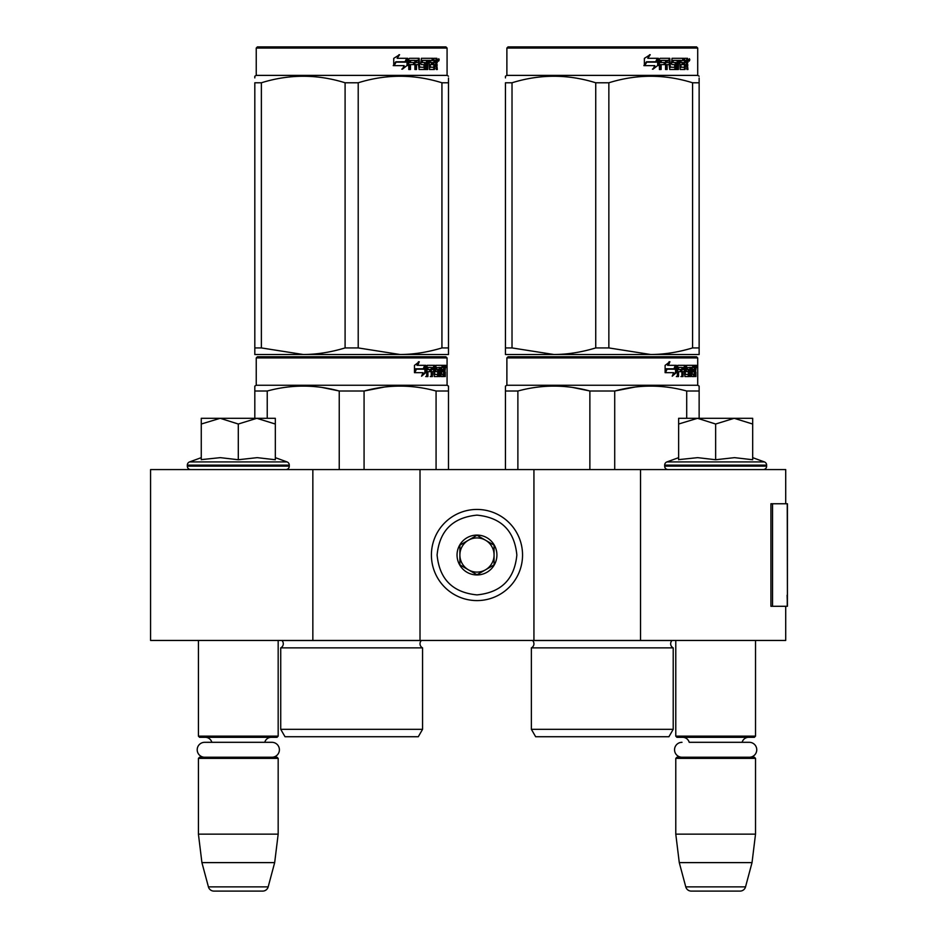 <?xml version="1.0" encoding="UTF-8"?>
<svg xmlns="http://www.w3.org/2000/svg" width="938" height="938" viewBox="0 0 938 938"><rect width="100%" height="100%" fill="white"/><g stroke="black" fill="none" stroke-linecap="round" stroke-linejoin="round"><path stroke-width="1.41" d="M785.716 606.288L785.716 640.455L312.846 640.455L312.846 469.575L785.716 469.575L785.716 503.753M312.846 469.575L150.572 469.575L150.572 640.455L312.846 640.455M640.537 640.455L640.537 469.575M533.933 640.455L533.933 469.575M420.013 640.455L420.013 469.575M476.973 600.59A45.575 45.575 0 0 0 522.548 555.015A45.575 45.575 0 0 0 476.973 509.44A45.575 45.575 0 0 0 431.41 555.015A45.575 45.575 0 0 0 476.973 600.59M476.973 594.891C501.197 592.523 514.481 579.238 516.85 555.015C514.493 530.802 501.197 517.506 476.973 515.138C452.761 517.506 439.465 530.791 437.096 555.015C439.465 579.238 452.749 592.523 476.973 594.891M476.973 574.947A19.933 19.933 0 0 0 496.917 555.015A19.933 19.933 0 0 0 476.973 535.082A19.933 19.933 0 0 0 457.041 555.015A19.933 19.933 0 0 0 476.973 574.947M476.973 574.748L494.068 564.887L494.068 545.154L476.973 535.281L459.89 545.154L459.89 564.887L476.973 574.748M485.521 540.218A17.083 17.083 0 0 0 459.89 555.015A17.083 17.083 0 0 0 485.521 569.812A17.083 17.083 0 0 0 476.973 537.931A17.083 17.083 0 0 0 468.425 540.218M485.521 569.812A17.083 17.083 0 0 1 459.89 555.015M198.422 640.455L198.422 736.154L278.176 736.154L278.176 640.455M278.176 736.154L277.038 737.303L199.56 737.303L198.422 736.154M211.847 742.31A6.836 6.836 122.1 0 0 205.258 737.303M264.751 742.31A6.836 6.836 -122.2 0 1 271.34 737.303M198.422 758.373L278.176 758.373L277.038 757.236L199.56 757.236L198.422 758.373L198.422 834.14L201.916 862.62L208.424 886.879A5.698 5.698 34.1 0 0 213.923 891.1L262.675 891.1A5.698 5.698 -34.1 0 0 268.174 886.879L208.424 886.879M278.176 758.373L278.176 834.14L198.422 834.14M278.176 834.14L274.67 862.62L201.916 862.62M274.67 862.62L268.174 886.879M262.675 891.1L213.923 891.1M675.782 640.455L675.782 736.154L755.524 736.154L755.524 640.455M755.524 736.154L754.387 737.303L676.919 737.303L675.782 736.154M749.286 757.236A7.457 7.457 0 0 0 756.755 749.779A7.457 7.457 0 0 0 749.286 742.31L689.207 742.31A6.836 6.836 122.1 0 0 682.618 737.303M749.286 742.31L742.099 742.31A6.836 6.836 -122.2 0 1 748.688 737.303M675.782 758.373L755.524 758.373L754.387 757.236L676.919 757.236L675.782 758.373L675.782 834.14L679.276 862.62L685.772 886.879A5.698 5.698 34.1 0 0 691.283 891.1L740.023 891.1A5.698 5.698 -34.1 0 0 745.534 886.879L685.772 886.879M755.524 758.373L755.524 834.14L675.782 834.14M755.524 834.14L752.03 862.62L679.276 862.62M752.03 862.62L745.534 886.879M740.023 891.1L691.283 891.1M238.299 418.301L256.801 418.301L238.299 424.023L220.172 418.301L238.299 418.301M285.867 469.575A3.412 3.412 -40.2 0 0 289.279 466.151L187.319 466.151A3.412 3.412 40.2 0 0 190.731 469.575M275.326 457.65L287.028 461.918A3.412 3.412 -129.2 0 1 289.279 465.131L289.279 466.151M289.279 465.131L187.319 465.131L187.319 466.151M287.028 461.918L189.57 461.918A3.412 3.412 129.2 0 0 187.319 465.131M202.256 459.526L220.336 457.65L238.299 459.737L257.2 457.65L275.326 459.737L275.326 424.035L256.801 418.301L275.326 418.301L275.326 424.035M201.271 457.65L189.57 461.918M219.398 418.301L201.271 418.301L201.271 424.023L220.172 418.301M238.299 459.737L238.299 424.023M201.271 459.737L201.271 424.023M715.647 418.301L734.161 418.301L715.647 424.023L697.532 418.301L715.647 418.301M763.215 469.575A3.412 3.412 -40.2 0 0 766.639 466.151L664.667 466.151A3.412 3.412 40.2 0 0 668.091 469.575M752.686 457.65L764.388 461.918A3.412 3.412 -129.2 0 1 766.639 465.131L766.639 466.151M766.639 465.131L664.667 465.131L664.667 466.151M764.388 461.918L666.918 461.918A3.412 3.412 129.2 0 0 664.667 465.131M679.616 459.526L697.696 457.65L715.647 459.737L734.548 457.65L752.686 459.737L752.686 424.035L734.161 418.301L752.686 418.301L752.686 424.035M678.631 457.65L666.918 461.918M696.746 418.301L678.631 418.301L678.631 424.023L697.532 418.301M715.647 459.737L715.647 424.023M678.631 459.737L678.631 424.023M271.938 757.236A7.457 7.457 0 0 0 279.395 749.779A7.457 7.457 0 0 0 271.938 742.31L204.66 742.31A7.457 7.457 0 0 0 197.203 749.779A7.457 7.457 0 0 0 204.66 757.236M682.02 757.236A7.457 7.457 0 0 1 674.551 749.779A7.457 7.457 0 0 1 682.02 742.31M422.569 729.318L280.732 729.318L285.011 736.729L418.301 736.729L422.569 729.318L422.569 647.865L280.732 647.865A4.561 4.561 0 0 0 281.963 640.548L281.881 640.455M422.569 647.865A4.561 4.561 0 0 1 421.35 640.548L421.432 640.455M351.656 356.78L257.375 356.78L256.238 357.917L447.074 357.917L445.925 356.78L351.656 356.78M257.375 356.78L445.925 356.78M437.096 356.78L266.204 356.78L437.096 356.78M448.493 469.575L448.493 386.081L447.074 385.26L447.074 357.917M447.074 385.26L256.238 385.26L256.238 357.917M425.793 372.562L421.584 376.197L422.979 372.679L414.831 372.679L416.402 369.197L424.339 369.197L425.793 365.328L425.793 372.562L424.902 372.562L424.902 367.708M422.006 375.13L424.902 372.562M418.477 361.74L416.964 365.328L417.75 365.328L419.286 361.74L414.467 365.386L414.467 372.679L416.226 368.798L415.452 368.798L414.467 371.014M416.226 368.798L424.187 368.798L425.489 365.328L417.75 365.328M423.319 368.798L424.609 365.328M440.837 374.098L443.545 374.438L443.639 365.328L445.093 365.328L445.269 366.207L445.269 369.373L444.999 370.686L443.885 370.686L444.155 371.987M444.155 369.373L443.885 370.686M444.999 370.686L444.776 371.987M445.269 376.548L445.269 371.987M440.051 367.438L439.23 367.438L439.23 376.548L440.051 376.548L440.051 367.438L440.837 367.438L441.153 376.548L443.862 376.548L443.709 375.669M444.823 376.548L444.612 371.647L443.639 371.647M444.096 371.647L444.096 375.669L442.994 375.669L442.994 374.438M428.115 367.438L431.246 367.438L431.246 376.548L432.383 376.548L432.383 371.647L433.837 371.647L434.282 376.548L438.327 376.548L438.187 375.669M438.187 370.428L438.187 369.537M435.607 367.438L436.627 367.438L435.455 367.778L436.475 367.778L436.475 369.197L435.455 369.197L435.455 367.778M436.475 367.778L439.23 367.438M436.475 369.197L438.327 369.537L438.691 370.428L437.647 370.428L437.647 371.659M438.691 370.428L438.691 375.669L437.647 375.669L437.776 371.987L436.604 371.647M432.383 371.647L431.421 371.647L431.421 376.548L430.296 376.548M430.296 371.647L430.296 369.537M427.916 367.778L427.916 369.537L427.001 369.537L430.765 369.537L430.765 371.647L427.001 371.647L427.001 376.548L425.723 376.548M433.837 374.098L434.728 374.098L434.282 365.328L427.165 365.328L426.614 376.548L427.916 376.548L427.916 371.647M434.728 366.207L433.731 366.207L433.731 367.462M433.731 371.647L433.731 369.537M434.728 374.098L433.731 374.098M434.892 374.438L437.624 374.438M435.877 371.647L435.877 365.328L443.158 365.328L443.158 367.438L440.837 367.438L441.728 367.438L441.61 369.537L440.837 369.537L442.853 369.537L442.853 371.647L440.837 371.647M434.458 366.207L434.869 365.328M442.068 367.438L442.068 365.328M441.61 374.098L441.61 371.647M443.639 365.328L444.155 367.438M442.537 371.647L442.537 369.537M432.57 367.438L431.421 367.778L433.673 367.438L433.837 369.537L432.383 369.537L432.383 367.778M432.383 369.537L431.421 369.537L432.383 369.537M444.096 367.438L444.741 367.438L444.823 369.537L444.096 369.537L444.096 367.438M443.709 369.537L443.627 367.438M431.421 369.537L431.421 367.778M441.763 371.647L441.763 369.537M433.297 365.328L433.731 366.207M429.827 371.647L429.827 369.537M427.001 369.537L427.001 367.778M437.647 375.669L437.284 376.548M437.284 369.537L437.647 370.428M442.994 375.669L442.759 376.548M445.269 366.207L444.155 366.207M446.042 366.746L445.808 365.328L445.902 366.746M444.448 366.207L444.682 365.328L445.808 365.328M444.096 375.669L443.862 376.548M438.691 375.669L438.327 376.548M254.819 418.301L254.819 386.081L256.238 385.26M254.819 387.464L254.819 386.081M364.073 469.575L364.073 391.017L339.239 391.017L339.239 469.575M448.493 387.464L448.493 391.017L436.076 391.017L436.076 469.575M384.287 387.066L364.073 391.017C388.074 384.486 412.075 384.486 436.076 391.017M267.236 418.301L267.236 391.017C291.237 384.486 315.238 384.486 339.239 391.017M267.236 391.017L254.819 391.017M405.65 386.21L400.069 386.081M338.583 390.853L322.074 387.476M280.732 729.318L280.732 647.865M445.632 367.743L445.632 365.738M445.702 367.743L445.702 365.738M448.493 354.505L448.493 347.928L448.493 354.505L400.069 354.505L358.21 347.928L345.09 347.928L345.09 82.778L358.21 82.778C386.116 74.09 414.021 74.09 441.939 82.778L448.493 82.778C448.493 74.09 448.493 74.09 448.493 82.778L448.493 78.006M445.925 46.9L257.375 46.9L256.238 48.037L447.074 48.037L445.925 46.9M448.493 82.778L448.493 347.928L441.939 347.928C427.447 352.289 413.494 354.482 400.069 354.505L254.819 354.505L254.819 347.928L261.374 347.928L261.374 82.778C289.279 74.09 317.185 74.09 345.09 82.778M345.09 347.928C330.61 352.289 316.657 354.482 303.232 354.505L261.374 347.928M254.819 352.817L254.819 82.778C254.819 74.09 254.819 74.09 254.819 82.778L261.374 82.778M254.819 347.928L254.819 82.778M254.819 77.913L254.819 76.201L256.238 75.38L447.074 75.38L448.493 76.201M441.939 347.928L441.939 82.778M358.21 347.928L358.21 82.778M407.045 59.704L407.045 65.531L401.792 69.166M407.713 65.531L407.713 58.297L405.861 62.166L396.059 62.166L394.183 65.637L404.149 65.637L402.402 69.166L407.045 65.531M436.698 63.643L437.307 69.518L436.311 69.518L435.877 64.616L434.822 64.616L434.376 69.518L429.534 69.518L429.018 60.395L427.751 60.395L427.751 69.518L426.45 69.518L426.45 60.395L422.499 60.395L422.499 62.506L425.043 62.506L425.606 63.397L425.043 69.518L419.122 69.518L418.5 64.616L416.472 64.616L416.472 69.518L414.913 69.518L414.913 60.395L410.738 60.395L410.469 62.506L414.268 62.506L414.268 64.616L410.469 64.616L410.469 69.518L408.78 69.518L408.78 59.176L409.496 58.297L419.122 58.297L419.743 67.067L423.988 67.407L423.988 64.616L421.397 64.616L420.799 63.737L421.397 58.297L433.039 58.297L433.039 60.395L430.308 60.747L430.308 62.506L432.488 62.506L432.488 64.616L430.308 64.616L430.308 67.067L433.766 67.407L433.942 58.297L436.897 58.297L437.307 62.342L436.698 63.643L435.678 63.643L436.287 65.226M437.307 62.342L436.311 62.342L435.678 63.643M437.307 64.957L436.287 64.957M434.88 64.616L433.837 64.616M434.822 64.616L433.942 64.616M434.822 68.638L433.391 69.518M427.751 60.395L426.837 60.395L426.837 69.518L425.559 69.518M421.654 60.395L422.499 60.395L421.42 60.747L421.42 62.166L422.499 62.506L421.654 62.506M425.606 63.397L424.726 63.397L424.164 69.518M425.606 68.638L424.726 68.638M415.698 64.616L416.472 64.616L415.698 64.616L415.698 69.518M410.035 60.395L410.738 60.395L409.765 60.747L409.765 62.506L410.469 62.506L409.765 62.506M413.517 62.506L413.517 64.616M419.978 67.407L418.934 67.067L418.313 58.297M429.569 60.395L430.507 60.395L429.37 60.747L429.37 62.506L430.308 62.506L429.37 62.506M430.308 64.616L429.37 64.616L429.37 67.067L430.507 67.407L429.569 67.407M430.308 67.067L429.37 67.067M433.039 58.297L432.957 60.395M417.457 60.395L415.944 60.395L415.698 62.506L416.472 62.506L415.698 62.506M416.73 60.395L416.472 62.506L418.5 62.506L418.5 60.747L415.944 60.395M434.822 60.395L433.942 60.395L434.822 60.395L434.822 62.506L433.942 62.506L436.311 62.506L436.147 60.395L434.822 60.395M431.515 62.506L431.515 64.616M432.066 58.297L432.066 60.395M410.469 64.616L409.765 64.616L409.765 69.518M424.164 62.506L424.726 63.397M433.837 67.384L433.837 68.638M435.877 58.297L436.287 60.571M437.307 59.176L436.287 59.176M439.219 59.715L438.597 61.146L437.964 59.715L438.855 59.715M438.339 59.715L438.069 60.501M407.338 58.297L405.673 61.767L395.836 61.767L393.737 65.637L393.737 58.355L399.565 54.709L397.137 58.297L407.338 58.297M406.67 58.297L405.028 61.767M395.836 61.767L393.245 65.637M398.99 54.709L397.137 58.297M438.468 60.712L438.82 58.707L438.468 60.712M673.214 729.318L531.377 729.318L535.645 736.729L668.935 736.729L673.214 729.318L673.214 647.865L531.377 647.865A4.561 4.561 0 0 0 532.608 640.548L532.514 640.455M673.214 647.865A4.561 4.561 0 0 1 671.983 640.548L672.065 640.455M602.29 356.78L508.021 356.78L506.883 357.917L697.708 357.917L696.571 356.78L602.29 356.78M508.021 356.78L696.571 356.78M687.742 356.78L516.85 356.78L687.742 356.78M699.138 418.301L699.138 386.081L697.708 385.26L697.708 357.917M697.708 385.26L506.883 385.26L506.883 357.917M676.427 372.562L672.218 376.197L673.625 372.679L665.476 372.679L667.035 369.197L674.985 369.197L676.427 365.328L676.427 372.562L675.548 372.562L675.548 367.708M672.652 375.13L675.548 372.562M669.111 361.74L667.598 365.328L668.395 365.328L669.92 361.74L665.112 365.386L665.112 372.679L666.859 368.798L666.097 368.798L665.112 371.014M666.859 368.798L674.832 368.798L676.134 365.328L668.395 365.328M673.965 368.798L675.254 365.328M691.47 374.098L694.19 374.438L694.284 365.328L695.726 365.328L695.914 366.207L695.914 369.373L695.633 370.686L694.519 370.686L694.788 371.987M694.788 369.373L694.519 370.686M695.633 370.686L695.41 371.987M695.914 376.548L695.914 371.987M690.696 367.438L689.876 367.438L689.876 376.548L690.696 376.548L690.696 367.438L691.47 367.438L691.787 376.548L694.507 376.548L694.343 375.669M695.457 376.548L695.257 371.647L694.284 371.647M694.73 371.647L694.73 375.669L693.628 375.669L693.628 374.438M678.76 367.438L681.879 367.438L681.879 376.548L683.028 376.548L683.028 371.647L684.482 371.647L684.928 376.548L688.961 376.548L688.832 375.669M688.832 370.428L688.832 369.537M686.253 367.438L687.261 367.438L686.1 367.778L687.108 367.778L687.108 369.197L686.1 369.197L686.1 367.778M687.108 367.778L689.876 367.438M687.108 369.197L688.961 369.537L689.324 370.428L688.293 370.428L688.293 371.659M689.324 370.428L689.324 375.669L688.293 375.669L688.293 374.438M683.028 371.647L682.067 371.647L682.067 376.548L680.929 376.548M680.929 371.647L680.929 369.537M678.549 367.778L678.549 369.537L677.646 369.537L681.41 369.537L681.41 371.647L677.646 371.647L677.646 376.548L676.357 376.548M684.482 374.098L685.361 374.098L684.928 365.328L677.799 365.328L677.259 376.548L678.549 376.548L678.549 371.647M685.361 366.207L684.377 366.207L684.377 367.462M684.377 371.647L684.377 369.537M685.361 374.098L684.377 374.098M685.526 374.438L688.269 374.438L688.422 371.987L687.237 371.647M686.51 371.647L686.51 365.328L693.792 365.328L693.792 367.438L691.47 367.438L692.361 367.438L692.256 369.537L691.47 369.537L693.487 369.537L693.487 371.647L691.47 371.647M685.092 366.207L685.514 365.328M692.701 367.438L692.701 365.328M692.256 374.098L692.256 371.647M694.284 365.328L694.788 367.438M693.182 371.647L693.182 369.537M683.204 367.438L682.067 367.778L684.306 367.438L684.482 369.537L683.028 369.537L683.028 367.778M683.028 369.537L682.067 369.537L683.028 369.537M694.73 367.438L695.375 367.438L695.457 369.537L694.73 369.537L694.73 367.438M694.343 369.537L694.272 367.438M682.067 369.537L682.067 367.778M692.408 371.647L692.408 369.537M683.943 365.328L684.377 366.207M680.46 371.647L680.46 369.537M677.646 369.537L677.646 367.778M688.293 375.669L687.929 376.548M687.929 369.537L688.293 370.428M693.628 375.669L693.405 376.548M695.914 366.207L694.788 366.207M696.688 366.746L696.453 365.328L696.547 366.746M695.093 366.207L695.328 365.328L696.453 365.328M694.73 375.669L694.507 376.548M689.324 375.669L688.961 376.548M505.453 469.575L505.453 386.081L506.883 385.26M505.453 387.464L505.453 386.081M614.718 469.575L614.718 391.017L589.873 391.017L589.873 469.575M699.138 387.464L699.138 391.017L686.71 391.017L686.71 418.301M634.932 387.066L614.718 391.017C638.708 384.486 662.709 384.486 686.71 391.017M517.882 469.575L517.882 391.017C541.871 384.486 565.872 384.486 589.873 391.017M517.882 391.017L505.453 391.017M656.283 386.21L650.714 386.081M589.216 390.853L572.719 387.476M531.377 729.318L531.377 647.865M696.266 367.743L696.266 365.738M696.348 367.743L696.348 365.738M699.138 354.505L699.138 347.928L699.138 354.505L650.714 354.505L608.856 347.928L595.736 347.928L595.736 82.778L608.856 82.778C636.761 74.09 664.667 74.09 692.572 82.778L699.138 82.778C699.127 74.09 699.127 74.09 699.138 82.778L699.138 78.006M696.571 46.9L508.021 46.9L506.883 48.037L697.708 48.037L696.571 46.9M699.138 82.778L699.138 347.928L692.572 347.928C678.08 352.289 664.127 354.482 650.714 354.505L505.453 354.505L505.453 347.928L512.019 347.928L512.019 82.778C539.925 74.09 567.83 74.09 595.736 82.778M595.736 347.928C581.243 352.289 567.291 354.482 553.877 354.505L512.019 347.928M505.453 352.817L505.453 82.778C505.465 74.09 505.465 74.09 505.453 82.778L512.019 82.778M505.453 77.913L505.453 76.201L506.883 75.38L697.708 75.38L699.138 76.201M692.572 347.928L692.572 82.778M608.856 347.928L608.856 82.778M657.69 59.704L657.69 65.531L652.426 69.166M658.359 65.531L658.359 58.297L656.506 62.166L646.692 62.166L644.816 65.637L654.794 65.637L653.036 69.166L657.69 65.531M687.331 63.643L687.953 69.518L686.956 69.518L686.522 64.616L685.467 64.616L685.01 69.518L680.179 69.518L679.651 60.395L678.385 60.395L678.385 69.518L677.084 69.518L677.084 60.395L673.144 60.395L673.144 62.506L675.677 62.506L676.239 63.397L675.677 69.518L669.767 69.518L669.134 64.616L667.117 64.616L667.117 69.518L665.546 69.518L665.546 60.395L661.384 60.395L661.114 62.506L664.901 62.506L664.901 64.616L661.114 64.616L661.114 69.518L659.426 69.518L659.426 59.176L660.129 58.297L669.767 58.297L670.389 67.067L674.633 67.407L674.633 64.616L672.042 64.616L671.432 63.737L672.042 58.297L683.673 58.297L683.673 60.395L680.953 60.747L680.953 62.506L683.122 62.506L683.122 64.616L680.953 64.616L680.953 67.067L684.4 67.407L684.588 58.297L687.542 58.297L687.953 62.342L687.331 63.643L686.323 63.643L686.933 65.226M686.933 62.342L686.323 63.643M687.953 64.957L686.933 64.957M685.514 64.616L684.47 64.616M685.467 64.616L684.588 64.616M685.467 68.638L684.025 69.518M678.385 60.395L677.482 60.395L677.482 69.518L676.192 69.518M672.288 60.395L673.144 60.395L672.065 60.747L672.065 62.166L673.144 62.506L672.288 62.506M676.239 63.397L675.36 63.397L674.809 69.518M676.239 68.638L675.36 68.638M666.343 64.616L667.117 64.616L666.343 64.616L666.343 69.518M660.68 60.395L661.384 60.395L660.411 60.747L660.411 62.506L661.114 62.506L660.411 62.506M664.163 62.506L664.163 64.616M670.623 67.407L669.568 67.067L668.958 58.297M680.202 60.395L681.152 60.395L680.202 60.395L680.015 62.506L680.953 62.506L680.015 62.506M680.953 64.616L680.015 64.616L680.015 67.067L681.152 67.407L680.202 67.407M680.953 67.067L680.015 67.067M683.673 58.297L683.603 60.395M668.091 60.395L666.59 60.395L666.343 62.506L667.117 62.506L666.343 62.506M667.364 60.395L667.117 62.506L669.134 62.506L669.134 60.747L666.59 60.395M685.467 60.395L684.588 60.395L685.467 60.395L685.467 62.506L684.588 62.506L686.956 62.506L686.78 60.395L685.467 60.395M682.16 62.506L682.16 64.616M682.712 58.297L682.712 60.395M661.114 64.616L660.411 64.616L660.411 69.518M674.809 62.506L675.36 63.397M684.47 67.384L684.47 68.638M686.522 58.297L686.933 60.571M687.953 59.176L686.933 59.176M689.864 59.715L689.242 61.146L688.609 59.715L689.489 59.715M688.984 59.715L688.715 60.501M657.972 58.297L656.307 61.767L646.481 61.767L644.383 65.637L644.383 58.355L650.198 54.709L647.783 58.297L657.972 58.297M657.315 58.297L655.662 61.767M646.481 61.767L643.878 65.637M649.624 54.709L647.783 58.297M689.113 60.712L689.465 58.707L689.113 60.712M787.428 595.196L787.428 503.753L772.537 503.753L772.537 606.288L787.428 606.288L787.099 595.196M787.428 606.288L787.252 503.753M772.537 503.753L770.919 503.753L770.919 606.288L772.537 606.288M421.35 640.548L281.963 640.548M671.983 640.548L532.608 640.548M687.953 62.342L686.956 62.342M787.252 606.288L787.252 597.741M256.238 75.38L256.238 48.037M447.074 75.38L447.074 48.037M506.883 75.38L506.883 48.037M697.708 75.38L697.708 48.037"/></g></svg>
